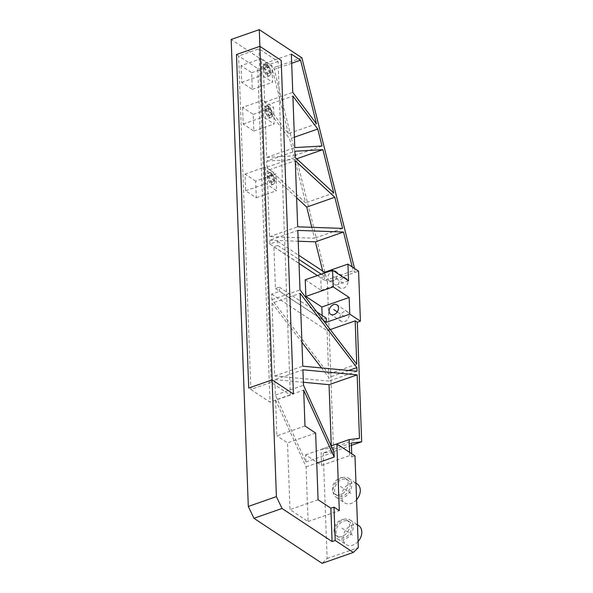 <?xml version="1.0" encoding="UTF-8"?>
<svg xmlns="http://www.w3.org/2000/svg" width="593" height="593" viewBox="0 0 593 593"><rect width="100%" height="100%" fill="white"/><g stroke="black" fill="none" stroke-linecap="round" stroke-linejoin="round"><path stroke-width="0.44" stroke-dasharray="2.96 2.22" d="M358.58 271.142L355.459 272.231L354.518 268.451M351.338 443.075L323.237 452.896L333.577 451.599L327.366 282.053L355.459 272.231L353.169 270.719L352.22 266.939M349.596 452.34L349.714 455.58L351.842 456.988L351.723 453.749M316.462 123.826L288.361 133.64L264.656 102.218L263.255 63.925L291.348 54.104M264.656 102.218L292.757 92.397M264.789 105.873L289.658 138.844L293.906 155.833L266.68 157.412L264.789 105.873L292.89 96.051M266.68 157.412L294.78 147.598M266.813 161.081L294.81 159.45L305.647 202.828L267.035 167.144L266.813 161.081L294.914 151.267M267.035 167.144L295.136 157.33M311.77 227.312L314.498 238.223L269.585 236.637L267.161 170.532L295.262 160.71M269.585 236.637L297.686 226.815M321.51 367.934L328.781 377.459L328.915 381.077L274.7 375.999L272.024 303.142L300.125 293.327M274.7 375.999L302.793 366.185M331.287 445.84L331.376 448.13L321.028 449.427L321.614 465.394L305.64 454.838L305.906 461.991L275.397 395.086L274.826 379.602L302.927 369.787M275.397 395.086L303.497 385.265M304.987 426.011L276.887 435.833L275.575 399.956L303.675 390.135M322.711 271.09L325.068 280.533L269.859 244.042L277.665 241.314L277.813 245.48L273.914 246.844L275.441 288.539L279.347 287.175L279.496 291.348L323.118 320.183M271.69 294.076L327.069 330.679L328.655 374.035L271.898 299.724L271.69 294.076L279.496 291.348M271.898 299.724L299.999 289.903M269.859 244.042L269.719 240.224L297.819 230.41M291.689 63.288L272.461 70.011L288.361 133.64M263.255 63.925L272.461 70.011M323.237 452.896L327.106 558.532L322.088 563.35M327.366 282.053L273.781 67.624L231.181 39.472M269.719 240.224L298.212 241.232M274.826 379.602L303.386 382.277M275.575 399.956L306.084 466.861L308.086 521.551L289.984 509.58L287.538 442.875L276.887 435.833M272.024 303.142L301.919 342.287M267.161 170.532L296.619 197.751M277.665 241.314L298.724 255.235M325.068 280.533L353.169 270.719M324.549 273.025L324.675 276.457L320.769 277.82L321.228 290.325L305.254 279.77M348.543 280.778L321.228 290.325M333.703 270.964A5.671 4.181 -56.5 0 0 332.384 271.223A5.671 4.181 -56.5 0 0 328.159 275.864A5.671 4.181 -56.5 0 0 329.441 280.963A5.671 4.181 -56.5 0 0 332.755 281.23A5.671 4.181 -56.5 0 0 336.965 273.128M277.813 245.48L298.879 259.408M321.236 274.181L324.675 276.457M273.914 246.844L299.028 263.448M317.329 275.545L320.769 277.82M322.147 315.469L322.296 319.516L326.202 318.152M275.441 288.539L322.296 319.516M351.419 445.358L333.577 451.599M343.399 288.272A5.671 4.181 -56.5 0 0 347.624 283.632A5.671 4.181 -56.5 0 0 346.342 278.54A5.671 4.181 -56.5 0 0 343.036 278.265A5.671 4.181 -56.5 0 0 338.811 282.905A5.671 4.181 -56.5 0 0 340.093 287.998A5.671 4.181 -56.5 0 0 343.399 288.272M344.622 321.628A5.671 4.181 -56.5 0 0 348.847 316.981A5.671 4.181 -56.5 0 0 347.565 311.888A5.671 4.181 -56.5 0 0 344.259 311.621A5.671 4.181 -56.5 0 0 340.034 316.262A5.671 4.181 -56.5 0 0 341.316 321.354A5.671 4.181 -56.5 0 0 344.622 321.628M351.842 456.988L354.97 455.891M327.106 558.532L358.328 547.621M342.109 536.398A9.451 6.975 123.5 0 1 336.587 535.946A9.451 6.975 123.5 0 1 334.452 527.459A9.451 6.975 123.5 0 1 341.494 519.72A9.451 6.975 123.5 0 1 347.016 520.172A9.451 6.975 123.5 0 1 349.151 528.659A9.451 6.975 123.5 0 1 342.109 536.398M340.582 494.703A9.451 6.975 123.5 0 1 335.06 494.251A9.451 6.975 123.5 0 1 332.925 485.763A9.451 6.975 123.5 0 1 339.967 478.025A9.451 6.975 123.5 0 1 345.489 478.477A9.451 6.975 123.5 0 1 347.624 486.972A9.451 6.975 123.5 0 1 340.582 494.703M305.64 454.838L331.153 445.921M321.614 465.394L349.714 455.58M308.086 521.551L339.307 510.64M318.085 499.758L289.984 509.58M305.906 461.991L334 452.17M306.084 466.861L316.744 463.14M315.639 433.053L287.538 442.875M250.839 389.468L270.008 402.143L257.777 68.588L236.481 54.512L238.608 55.92L250.839 389.468L271.134 382.374L290.303 395.049L278.073 61.494L258.904 48.826L238.608 55.92M278.073 61.494L257.777 68.588M290.303 395.049L270.008 402.143M301.881 57.81L273.781 67.624M331.139 445.892L321.028 449.427M359.469 438.309L331.376 448.13M344.236 537.807A9.451 6.975 123.5 0 1 338.722 537.354A9.451 6.975 123.5 0 1 336.587 528.867A9.451 6.975 123.5 0 1 343.629 521.128A9.451 6.975 123.5 0 1 349.144 521.581A9.451 6.975 123.5 0 1 351.278 530.068A9.451 6.975 123.5 0 1 344.236 537.807M344.296 539.474A11.341 8.369 123.5 0 1 337.676 538.933A11.341 8.369 123.5 0 1 335.112 528.741A11.341 8.369 123.5 0 1 343.562 519.461A11.341 8.369 123.5 0 1 350.189 520.002A11.341 8.369 123.5 0 1 352.753 530.194A11.341 8.369 123.5 0 1 344.296 539.474M358.105 541.439A11.341 8.369 123.5 0 1 352.82 545.108A11.341 8.369 123.5 0 1 346.193 544.559A11.341 8.369 123.5 0 1 343.636 534.375A11.341 8.369 123.5 0 1 352.086 525.094A11.341 8.369 123.5 0 1 358.706 525.635M342.71 496.111A9.451 6.975 123.5 0 1 337.187 495.659A9.451 6.975 123.5 0 1 335.052 487.172A9.451 6.975 123.5 0 1 342.094 479.433A9.451 6.975 123.5 0 1 347.617 479.885A9.451 6.975 123.5 0 1 349.751 488.373A9.451 6.975 123.5 0 1 342.71 496.111M342.769 497.779A11.341 8.369 123.5 0 1 336.149 497.238A11.341 8.369 123.5 0 1 333.585 487.053A11.341 8.369 123.5 0 1 342.035 477.765A11.341 8.369 123.5 0 1 348.662 478.306A11.341 8.369 123.5 0 1 351.219 488.499A11.341 8.369 123.5 0 1 342.769 497.779M356.571 499.751A11.341 8.369 123.5 0 1 351.293 503.413A11.341 8.369 123.5 0 1 344.666 502.871A11.341 8.369 123.5 0 1 342.102 492.679A11.341 8.369 123.5 0 1 350.559 483.399A11.341 8.369 123.5 0 1 357.179 483.94M327.069 330.679L330.279 329.552M279.347 287.175L316.847 311.962M356.756 364.221L328.655 374.035M348.743 370.484L328.781 377.459M357.016 371.255L328.915 381.077M342.591 228.401L314.498 238.223M296.715 158.791L294.81 159.45M333.748 193.007L305.647 202.828M294.395 137.183L289.658 138.844M322.006 146.011L293.906 155.833M241.04 65.667L241.655 82.345L252.307 89.38L251.691 72.702L241.04 65.667L261.335 58.574L261.95 75.252L272.595 82.286L271.987 65.615L261.335 58.574M241.655 82.345L261.95 75.252M251.691 72.702L271.987 65.615M252.307 89.38L272.595 82.286M242.574 107.363L243.182 124.033L253.834 131.075L253.218 114.397L242.574 107.363L262.862 100.269L263.477 116.947L274.129 123.981L273.514 107.303L262.862 100.269M243.182 124.033L263.477 116.947M253.218 114.397L273.514 107.303M253.834 131.075L274.129 123.981M255.665 181.11L245.02 174.068L245.628 190.746L256.28 197.788L255.665 181.11L275.96 174.016L265.308 166.974L265.923 183.652L276.575 190.694L275.96 174.016M245.02 174.068L265.308 166.974M256.28 197.788L276.575 190.694M245.628 190.746L265.923 183.652M271.134 382.374L258.904 48.826M343.221 283.269L332.569 276.227M344.444 316.625L337.284 311.888M341.805 528.059L352.45 535.101M340.271 486.364L350.923 493.406M266.969 175.884L267.651 176.336A6.353 3.076 70.7 0 0 271.342 184.112L271.55 185.29L271.512 184.223A6.353 3.076 70.7 0 0 274.804 181.065L275.486 181.517L274.796 180.798A6.353 3.076 70.7 0 0 271.105 173.023L271.06 171.948L270.934 172.904A6.353 3.076 70.7 0 0 267.643 176.069L266.969 175.884M270.942 173.171A6.049 2.935 70.7 0 0 267.814 176.18L268.918 176.914A4.084 1.979 70.7 0 1 271.008 174.913L270.942 173.171M271.016 175.18A3.78 1.831 70.7 0 0 269.089 177.025L270.378 178.137L269.096 177.292A3.78 1.831 70.7 0 0 271.26 181.843L271.186 179.842L271.431 181.955A3.78 1.831 70.7 0 0 273.358 180.109L272.076 179.264L273.343 179.842A3.78 1.831 70.7 0 0 271.186 175.291L271.26 177.292L271.016 175.18M274.626 180.687L273.514 179.953A4.084 1.979 70.7 0 0 271.179 175.024L271.112 173.289A6.049 2.935 70.7 0 1 274.626 180.687M271.505 183.956A6.049 2.935 70.7 0 0 274.633 180.954L273.529 180.22A4.084 1.979 70.7 0 1 271.438 182.221L271.505 183.956M267.821 176.447L268.925 177.181A4.084 1.979 70.7 0 0 271.268 182.11L271.335 183.845A6.049 2.935 70.7 0 1 267.821 176.447M264.522 109.171L265.204 109.623A6.353 3.076 70.7 0 0 268.896 117.399L269.103 118.585L269.066 117.51A6.353 3.076 70.7 0 0 272.357 114.353L273.039 114.805L272.35 114.086A6.353 3.076 70.7 0 0 268.659 106.31L268.614 105.243L268.488 106.199A6.353 3.076 70.7 0 0 265.197 109.357L264.522 109.171M268.496 106.466A6.049 2.935 70.7 0 0 265.368 109.468L266.472 110.202A4.084 1.979 70.7 0 1 268.562 108.2L268.496 106.466M268.57 108.467A3.78 1.831 70.7 0 0 266.642 110.313L267.932 111.425L266.65 110.58A3.78 1.831 70.7 0 0 268.814 115.131L268.74 113.13L268.985 115.242A3.78 1.831 70.7 0 0 270.912 113.396L269.63 112.551L270.897 113.13A3.78 1.831 70.7 0 0 268.74 108.578L268.814 110.58L268.57 108.467M272.18 113.975L271.068 113.241A4.084 1.979 70.7 0 0 268.733 108.311L268.666 106.577A6.049 2.935 70.7 0 1 272.18 113.975M269.059 117.244A6.049 2.935 70.7 0 0 272.187 114.241L271.083 113.508A4.084 1.979 70.7 0 1 268.992 115.509L269.059 117.244M265.375 109.735L266.479 110.468A4.084 1.979 70.7 0 0 268.822 115.398L268.888 117.132A6.049 2.935 70.7 0 1 265.375 109.735M262.995 67.476L263.677 67.928A6.353 3.076 70.7 0 0 267.369 75.704L267.406 76.779L267.539 75.822A6.353 3.076 70.7 0 0 270.831 72.657L271.512 73.109L270.823 72.39A6.353 3.076 70.7 0 0 267.124 64.615L267.087 63.547L266.954 64.504A6.353 3.076 70.7 0 0 263.663 67.661L262.995 67.476M266.969 64.77A6.049 2.935 70.7 0 0 263.833 67.78L264.945 68.506A4.084 1.979 70.7 0 1 267.028 66.505L266.969 64.77M267.043 66.772A3.78 1.831 70.7 0 0 265.115 68.625L266.405 69.729L265.123 68.892A3.78 1.831 70.7 0 0 267.287 73.436L267.384 71.553L267.458 73.554A3.78 1.831 70.7 0 0 269.378 71.701L268.103 70.856L269.37 71.434A3.78 1.831 70.7 0 0 267.213 66.883L267.287 68.884L267.043 66.772M270.653 72.279L269.541 71.545A4.084 1.979 70.7 0 0 267.198 66.616L267.139 64.882A6.049 2.935 70.7 0 1 270.653 72.279M267.532 75.556A6.049 2.935 70.7 0 0 270.66 72.546L269.548 71.812A4.084 1.979 70.7 0 1 267.465 73.821L267.532 75.556M263.848 68.047L264.952 68.773A4.084 1.979 70.7 0 0 267.295 73.702L267.361 75.437A6.049 2.935 70.7 0 1 263.848 68.047M336.587 535.946L338.722 537.354M337.676 538.933L346.193 544.559M350.189 520.002L357.497 524.835M347.016 520.172L349.144 521.581M335.06 494.251L337.187 495.659M336.149 497.238L344.666 502.871M348.662 478.306L355.963 483.139M345.489 478.477L347.617 479.885M347.565 311.888L336.92 304.854M341.316 321.354L330.664 314.312M346.342 278.54L335.697 271.498M340.093 287.998L329.441 280.963"/><path stroke-width="0.89" d="M354.518 268.451L301.881 57.81L259.282 29.65L272.12 379.876L293.424 393.96L281.193 60.404L259.89 46.328L281.193 60.404L293.424 393.96L272.12 379.876L276.405 496.623L282.038 508.483L332.087 541.565L330.864 508.208L318.085 499.758L315.639 433.053L304.987 426.011L303.675 390.135L334.185 457.04L334 452.17L303.497 385.265L302.927 369.787L357.149 374.858L359.469 438.309L349.129 439.606L349.596 452.34M330.279 329.552L355.163 320.857L356.756 364.221L299.999 289.903L297.819 230.41L343.495 232.026L352.22 266.939M355.163 320.857L357.297 322.266L361.678 441.778L351.419 445.358M351.723 453.749L351.338 443.075L361.678 441.778M302.793 366.185L300.125 293.327L356.882 367.638L357.016 371.255L302.793 366.185M292.757 92.397L291.348 54.104L300.555 60.19L316.462 123.826L292.757 92.397M294.78 147.598L292.89 96.051L317.759 129.022L322.006 146.011L294.78 147.598M295.136 157.33L294.914 151.267L322.911 149.636L333.748 193.007L295.136 157.33M297.686 226.815L295.262 160.71L334.808 197.261L342.591 228.401L297.686 226.815M300.555 60.19L291.689 63.288M259.282 29.65L231.181 39.472L248.304 506.444L253.937 518.297L322.088 563.35L353.309 552.439L358.328 547.621L354.97 455.891L336.861 443.927L339.307 510.64L333.985 507.119L335.208 540.475L353.309 552.439M298.212 241.232L315.402 241.84L322.711 271.09M303.386 382.277L329.048 384.679L331.287 445.84M301.919 342.287L321.51 367.934M296.619 197.751L306.714 207.076L311.77 227.312M347.935 264.1L348.543 280.778L332.569 270.223L333.184 286.901L349.158 297.456L349.766 314.134L360.418 321.176L358.58 271.142L347.935 264.1L324.519 272.283L324.549 273.025M298.724 255.235L324.519 272.283M336.965 273.128A5.671 4.181 -56.5 0 0 335.697 271.498A5.671 4.181 -56.5 0 0 333.703 270.964M298.879 259.408L321.236 274.181M299.028 263.448L317.329 275.545M332.569 270.223L305.254 279.77L305.862 296.448L321.836 307.004L322.147 315.469M360.418 321.176L357.297 322.266M331.153 445.921L336.861 443.927M332.087 541.565L335.208 540.475M282.038 508.483L253.937 518.297M330.864 508.208L333.985 507.119M316.744 463.14L334.185 457.04M276.405 496.623L248.304 506.444M248.712 388.059L236.481 54.512L248.712 388.059L272.12 379.876L248.712 388.059M259.89 46.328L236.481 54.512L259.89 46.328M349.129 439.606L331.139 445.892M357.149 374.858L329.048 384.679M357.497 524.835L358.706 525.635A11.341 8.369 123.5 0 1 358.105 541.439M355.963 483.139L357.179 483.94A11.341 8.369 123.5 0 1 356.571 499.751M323.118 320.183L326.35 322.318L326.202 318.152L316.847 311.962M349.766 314.134L326.35 322.318M349.158 297.456L321.836 307.004M333.978 314.586A5.671 4.181 -56.5 0 0 338.203 309.946A5.671 4.181 -56.5 0 0 336.92 304.854A5.671 4.181 -56.5 0 0 333.607 304.58A5.671 4.181 -56.5 0 0 329.382 309.22A5.671 4.181 -56.5 0 0 330.664 314.312A5.671 4.181 -56.5 0 0 333.978 314.586M333.184 286.901L305.862 296.448M343.495 232.026L315.402 241.84M356.882 367.638L348.743 370.484M334.808 197.261L306.714 207.076M322.911 149.636L296.715 158.791M317.759 129.022L294.395 137.183M337.284 311.888L333.792 309.583"/></g></svg>
